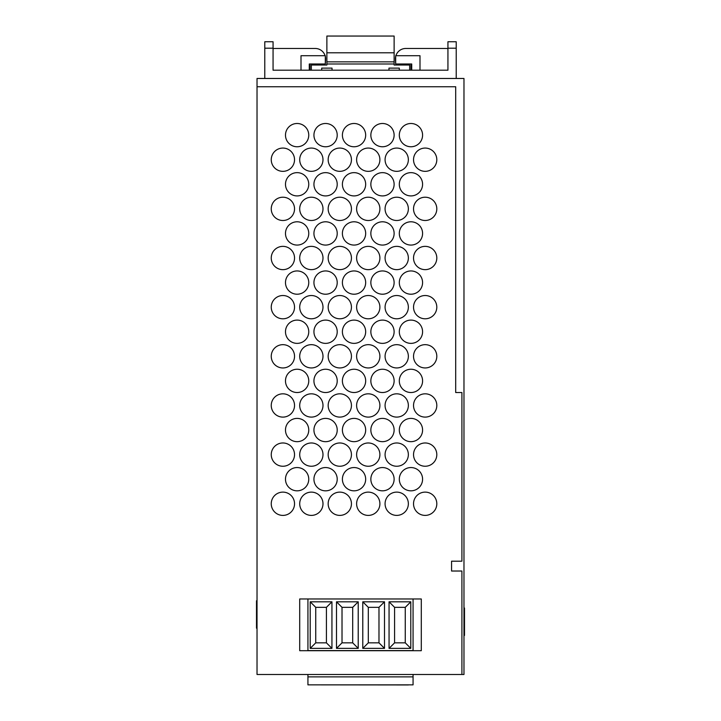 <?xml version="1.0" encoding="UTF-8"?>
<svg xmlns="http://www.w3.org/2000/svg" width="721" height="721" viewBox="0 0 721 721"><rect width="100%" height="100%" fill="white"/><g stroke="black" fill="none" stroke-linecap="round" stroke-linejoin="round"><path stroke-width="1.08" d="M257.027 600.773L256.505 600.773L256.505 628.189L257.027 628.189M463.973 608.019L464.495 608.019L464.495 635.435L463.973 635.435M463.973 78.472L257.027 78.472L257.027 674.495L463.973 674.495L463.973 78.472M291.428 70.198L273.061 70.198L273.061 48.208L264.787 48.208L264.787 78.472M447.939 60.366L447.939 70.198L429.572 70.198M447.939 48.208L456.213 48.208L456.213 41.746L447.939 41.746L447.939 70.198L273.061 70.198L273.061 60.366M354.029 270.943A11.644 11.644 0 0 1 364.114 288.4A11.644 11.644 0 0 1 343.953 288.4A11.644 11.644 0 0 1 354.029 270.943M382.49 270.943A11.644 11.644 0 0 1 392.566 288.4A11.644 11.644 0 0 1 372.406 288.4A11.644 11.644 0 0 1 382.49 270.943M410.943 270.943A11.644 11.644 0 0 1 421.028 288.4A11.644 11.644 0 0 1 400.867 288.4A11.644 11.644 0 0 1 410.943 270.943M297.124 221.789A11.644 11.644 0 0 1 307.2 239.255A11.644 11.644 0 0 1 287.039 239.255A11.644 11.644 0 0 1 297.124 221.789M325.577 270.943A11.644 11.644 0 0 1 335.662 288.4A11.644 11.644 0 0 1 315.492 288.4A11.644 11.644 0 0 1 325.577 270.943M297.124 270.943A11.644 11.644 0 0 1 307.2 288.4A11.644 11.644 0 0 1 287.039 288.4A11.644 11.644 0 0 1 297.124 270.943M410.943 320.097A11.644 11.644 0 0 1 421.028 337.554A11.644 11.644 0 0 1 400.867 337.554A11.644 11.644 0 0 1 410.943 320.097M382.49 320.097A11.644 11.644 0 0 1 392.566 337.554A11.644 11.644 0 0 1 372.406 337.554A11.644 11.644 0 0 1 382.49 320.097M325.577 221.789A11.644 11.644 0 0 1 335.662 239.255A11.644 11.644 0 0 1 315.492 239.255A11.644 11.644 0 0 1 325.577 221.789M354.029 221.789A11.644 11.644 0 0 1 364.114 239.255A11.644 11.644 0 0 1 343.953 239.255A11.644 11.644 0 0 1 354.029 221.789M382.49 221.789A11.644 11.644 0 0 1 392.566 239.255A11.644 11.644 0 0 1 372.406 239.255A11.644 11.644 0 0 1 382.49 221.789M410.943 221.789A11.644 11.644 0 0 1 421.028 239.255A11.644 11.644 0 0 1 400.867 239.255A11.644 11.644 0 0 1 410.943 221.789M297.124 172.643A11.644 11.644 0 0 1 307.2 190.101A11.644 11.644 0 0 1 287.039 190.101A11.644 11.644 0 0 1 297.124 172.643M325.577 172.643A11.644 11.644 0 0 1 335.662 190.101A11.644 11.644 0 0 1 315.492 190.101A11.644 11.644 0 0 1 325.577 172.643M354.029 172.643A11.644 11.644 0 0 1 364.114 190.101A11.644 11.644 0 0 1 343.953 190.101A11.644 11.644 0 0 1 354.029 172.643M382.49 172.643A11.644 11.644 0 0 1 392.566 190.101A11.644 11.644 0 0 1 372.406 190.101A11.644 11.644 0 0 1 382.49 172.643M297.124 369.242A11.644 11.644 0 0 1 307.2 386.708A11.644 11.644 0 0 1 287.039 386.708A11.644 11.644 0 0 1 297.124 369.242M325.577 369.242A11.644 11.644 0 0 1 335.662 386.708A11.644 11.644 0 0 1 315.492 386.708A11.644 11.644 0 0 1 325.577 369.242M354.029 369.242A11.644 11.644 0 0 1 364.114 386.708A11.644 11.644 0 0 1 343.953 386.708A11.644 11.644 0 0 1 354.029 369.242M382.49 369.242A11.644 11.644 0 0 1 392.566 386.708A11.644 11.644 0 0 1 372.406 386.708A11.644 11.644 0 0 1 382.49 369.242M354.029 320.097A11.644 11.644 0 0 1 364.114 337.554A11.644 11.644 0 0 1 343.953 337.554A11.644 11.644 0 0 1 354.029 320.097M325.577 320.097A11.644 11.644 0 0 1 335.662 337.554A11.644 11.644 0 0 1 315.492 337.554A11.644 11.644 0 0 1 325.577 320.097M297.124 320.097A11.644 11.644 0 0 1 307.2 337.554A11.644 11.644 0 0 1 287.039 337.554A11.644 11.644 0 0 1 297.124 320.097M410.943 369.242A11.644 11.644 0 0 1 421.028 386.708A11.644 11.644 0 0 1 400.867 386.708A11.644 11.644 0 0 1 410.943 369.242M297.124 418.396A11.644 11.644 0 0 1 307.2 435.854A11.644 11.644 0 0 1 287.039 435.854A11.644 11.644 0 0 1 297.124 418.396M410.943 467.55A11.644 11.644 0 0 1 421.028 485.008A11.644 11.644 0 0 1 400.867 485.008A11.644 11.644 0 0 1 410.943 467.55M382.49 467.55A11.644 11.644 0 0 1 392.566 485.008A11.644 11.644 0 0 1 372.406 485.008A11.644 11.644 0 0 1 382.49 467.55M354.029 467.55A11.644 11.644 0 0 1 364.114 485.008A11.644 11.644 0 0 1 343.953 485.008A11.644 11.644 0 0 1 354.029 467.55M325.577 418.396A11.644 11.644 0 0 1 335.662 435.854A11.644 11.644 0 0 1 315.492 435.854A11.644 11.644 0 0 1 325.577 418.396M354.029 418.396A11.644 11.644 0 0 1 364.114 435.854A11.644 11.644 0 0 1 343.953 435.854A11.644 11.644 0 0 1 354.029 418.396M382.49 418.396A11.644 11.644 0 0 1 392.566 435.854A11.644 11.644 0 0 1 372.406 435.854A11.644 11.644 0 0 1 382.49 418.396M410.943 418.396A11.644 11.644 0 0 1 421.028 435.854A11.644 11.644 0 0 1 400.867 435.854A11.644 11.644 0 0 1 410.943 418.396M410.943 123.489A11.644 11.644 0 0 1 421.028 140.946A11.644 11.644 0 0 1 400.867 140.946A11.644 11.644 0 0 1 410.943 123.489M382.49 123.489A11.644 11.644 0 0 1 392.566 140.946A11.644 11.644 0 0 1 372.406 140.946A11.644 11.644 0 0 1 382.49 123.489M410.943 172.643A11.644 11.644 0 0 1 421.028 190.101A11.644 11.644 0 0 1 400.867 190.101A11.644 11.644 0 0 1 410.943 172.643M297.124 123.489A11.644 11.644 0 0 1 307.2 140.946A11.644 11.644 0 0 1 287.039 140.946A11.644 11.644 0 0 1 297.124 123.489M325.577 123.489A11.644 11.644 0 0 1 335.662 140.946A11.644 11.644 0 0 1 315.492 140.946A11.644 11.644 0 0 1 325.577 123.489M354.029 123.489A11.644 11.644 0 0 1 364.114 140.946A11.644 11.644 0 0 1 343.953 140.946A11.644 11.644 0 0 1 354.029 123.489M325.577 467.55A11.644 11.644 0 0 1 335.662 485.008A11.644 11.644 0 0 1 315.492 485.008A11.644 11.644 0 0 1 325.577 467.55M297.124 467.55A11.644 11.644 0 0 1 307.2 485.008A11.644 11.644 0 0 1 287.039 485.008A11.644 11.644 0 0 1 297.124 467.55M396.712 442.973A11.644 11.644 0 0 1 406.797 460.431A11.644 11.644 0 0 1 386.636 460.431A11.644 11.644 0 0 1 396.712 442.973M425.174 442.973A11.644 11.644 0 0 1 435.25 460.431A11.644 11.644 0 0 1 415.089 460.431A11.644 11.644 0 0 1 425.174 442.973M282.893 393.819A11.644 11.644 0 0 1 292.978 411.285A11.644 11.644 0 0 1 272.808 411.285A11.644 11.644 0 0 1 282.893 393.819M311.346 393.819A11.644 11.644 0 0 1 321.431 411.285A11.644 11.644 0 0 1 301.27 411.285A11.644 11.644 0 0 1 311.346 393.819M339.807 393.819A11.644 11.644 0 0 1 349.883 411.285A11.644 11.644 0 0 1 329.722 411.285A11.644 11.644 0 0 1 339.807 393.819M368.26 393.819A11.644 11.644 0 0 1 378.345 411.285A11.644 11.644 0 0 1 358.175 411.285A11.644 11.644 0 0 1 368.26 393.819M396.712 393.819A11.644 11.644 0 0 1 406.797 411.285A11.644 11.644 0 0 1 386.636 411.285A11.644 11.644 0 0 1 396.712 393.819M425.174 393.819A11.644 11.644 0 0 1 435.25 411.285A11.644 11.644 0 0 1 415.089 411.285A11.644 11.644 0 0 1 425.174 393.819M368.26 442.973A11.644 11.644 0 0 1 378.345 460.431A11.644 11.644 0 0 1 358.175 460.431A11.644 11.644 0 0 1 368.26 442.973M339.807 442.973A11.644 11.644 0 0 1 349.883 460.431A11.644 11.644 0 0 1 329.722 460.431A11.644 11.644 0 0 1 339.807 442.973M311.346 442.973A11.644 11.644 0 0 1 321.431 460.431A11.644 11.644 0 0 1 301.27 460.431A11.644 11.644 0 0 1 311.346 442.973M282.893 442.973A11.644 11.644 0 0 1 292.978 460.431A11.644 11.644 0 0 1 272.808 460.431A11.644 11.644 0 0 1 282.893 442.973M425.174 492.119A11.644 11.644 0 0 1 435.25 509.585A11.644 11.644 0 0 1 415.089 509.585A11.644 11.644 0 0 1 425.174 492.119M396.712 492.119A11.644 11.644 0 0 1 406.797 509.585A11.644 11.644 0 0 1 386.636 509.585A11.644 11.644 0 0 1 396.712 492.119M368.26 492.119A11.644 11.644 0 0 1 378.345 509.585A11.644 11.644 0 0 1 358.175 509.585A11.644 11.644 0 0 1 368.26 492.119M339.807 492.119A11.644 11.644 0 0 1 349.883 509.585A11.644 11.644 0 0 1 329.722 509.585A11.644 11.644 0 0 1 339.807 492.119M368.26 246.366A11.644 11.644 0 0 1 378.345 263.832A11.644 11.644 0 0 1 358.175 263.832A11.644 11.644 0 0 1 368.26 246.366M339.807 246.366A11.644 11.644 0 0 1 349.883 263.832A11.644 11.644 0 0 1 329.722 263.832A11.644 11.644 0 0 1 339.807 246.366M311.346 246.366A11.644 11.644 0 0 1 321.431 263.832A11.644 11.644 0 0 1 301.27 263.832A11.644 11.644 0 0 1 311.346 246.366M282.893 246.366A11.644 11.644 0 0 1 292.978 263.832A11.644 11.644 0 0 1 272.808 263.832A11.644 11.644 0 0 1 282.893 246.366M425.174 295.52A11.644 11.644 0 0 1 435.25 312.977A11.644 11.644 0 0 1 415.089 312.977A11.644 11.644 0 0 1 425.174 295.52M396.712 295.52A11.644 11.644 0 0 1 406.797 312.977A11.644 11.644 0 0 1 386.636 312.977A11.644 11.644 0 0 1 396.712 295.52M368.26 295.52A11.644 11.644 0 0 1 378.345 312.977A11.644 11.644 0 0 1 358.175 312.977A11.644 11.644 0 0 1 368.26 295.52M339.807 295.52A11.644 11.644 0 0 1 349.883 312.977A11.644 11.644 0 0 1 329.722 312.977A11.644 11.644 0 0 1 339.807 295.52M282.893 344.665A11.644 11.644 0 0 1 292.978 362.131A11.644 11.644 0 0 1 272.808 362.131A11.644 11.644 0 0 1 282.893 344.665M311.346 344.665A11.644 11.644 0 0 1 321.431 362.131A11.644 11.644 0 0 1 301.27 362.131A11.644 11.644 0 0 1 311.346 344.665M339.807 344.665A11.644 11.644 0 0 1 349.883 362.131A11.644 11.644 0 0 1 329.722 362.131A11.644 11.644 0 0 1 339.807 344.665M368.26 344.665A11.644 11.644 0 0 1 378.345 362.131A11.644 11.644 0 0 1 358.175 362.131A11.644 11.644 0 0 1 368.26 344.665M396.712 344.665A11.644 11.644 0 0 1 406.797 362.131A11.644 11.644 0 0 1 386.636 362.131A11.644 11.644 0 0 1 396.712 344.665M425.174 344.665A11.644 11.644 0 0 1 435.25 362.131A11.644 11.644 0 0 1 415.089 362.131A11.644 11.644 0 0 1 425.174 344.665M282.893 295.52A11.644 11.644 0 0 1 292.978 312.977A11.644 11.644 0 0 1 272.808 312.977A11.644 11.644 0 0 1 282.893 295.52M311.346 295.52A11.644 11.644 0 0 1 321.431 312.977A11.644 11.644 0 0 1 301.27 312.977A11.644 11.644 0 0 1 311.346 295.52M425.174 197.212A11.644 11.644 0 0 1 435.25 214.678A11.644 11.644 0 0 1 415.089 214.678A11.644 11.644 0 0 1 425.174 197.212M396.712 197.212A11.644 11.644 0 0 1 406.797 214.678A11.644 11.644 0 0 1 386.636 214.678A11.644 11.644 0 0 1 396.712 197.212M368.26 197.212A11.644 11.644 0 0 1 378.345 214.678A11.644 11.644 0 0 1 358.175 214.678A11.644 11.644 0 0 1 368.26 197.212M339.807 197.212A11.644 11.644 0 0 1 349.883 214.678A11.644 11.644 0 0 1 329.722 214.678A11.644 11.644 0 0 1 339.807 197.212M311.346 197.212A11.644 11.644 0 0 1 321.431 214.678A11.644 11.644 0 0 1 301.27 214.678A11.644 11.644 0 0 1 311.346 197.212M282.893 197.212A11.644 11.644 0 0 1 292.978 214.678A11.644 11.644 0 0 1 272.808 214.678A11.644 11.644 0 0 1 282.893 197.212M425.174 246.366A11.644 11.644 0 0 1 435.25 263.832A11.644 11.644 0 0 1 415.089 263.832A11.644 11.644 0 0 1 425.174 246.366M396.712 246.366A11.644 11.644 0 0 1 406.797 263.832A11.644 11.644 0 0 1 386.636 263.832A11.644 11.644 0 0 1 396.712 246.366M282.893 148.066A11.644 11.644 0 0 1 292.978 165.524A11.644 11.644 0 0 1 272.808 165.524A11.644 11.644 0 0 1 282.893 148.066M311.346 148.066A11.644 11.644 0 0 1 321.431 165.524A11.644 11.644 0 0 1 301.27 165.524A11.644 11.644 0 0 1 311.346 148.066M339.807 148.066A11.644 11.644 0 0 1 349.883 165.524A11.644 11.644 0 0 1 329.722 165.524A11.644 11.644 0 0 1 339.807 148.066M368.26 148.066A11.644 11.644 0 0 1 378.345 165.524A11.644 11.644 0 0 1 358.175 165.524A11.644 11.644 0 0 1 368.26 148.066M396.712 148.066A11.644 11.644 0 0 1 406.797 165.524A11.644 11.644 0 0 1 386.636 165.524A11.644 11.644 0 0 1 396.712 148.066M425.174 148.066A11.644 11.644 0 0 1 435.25 165.524A11.644 11.644 0 0 1 415.089 165.524A11.644 11.644 0 0 1 425.174 148.066M311.346 492.119A11.644 11.644 0 0 1 321.431 509.585A11.644 11.644 0 0 1 301.27 509.585A11.644 11.644 0 0 1 311.346 492.119M282.893 492.119A11.644 11.644 0 0 1 292.978 509.585A11.644 11.644 0 0 1 272.808 509.585A11.644 11.644 0 0 1 282.893 492.119M421.289 598.962L299.711 598.962L299.711 650.702L421.289 650.702L421.289 598.962M257.027 86.754L455.699 86.754L455.699 392.53L461.909 392.53L461.909 561.19L451.562 561.19L451.562 571.023L461.909 571.023L461.909 674.495M413.07 674.495L413.07 684.851L307.93 684.851L307.93 674.495M358.22 601.81L336.491 601.81L336.491 648.368L358.22 648.368L358.22 601.81L352.695 607.334L342.015 607.334L336.491 601.81M384.509 601.81L362.78 601.81L362.78 648.368L384.509 648.368L384.509 601.81L378.985 607.334L368.305 607.334L362.78 601.81M410.79 601.81L389.061 601.81L389.061 648.368L410.79 648.368L410.79 601.81L405.265 607.334L394.585 607.334L389.061 601.81M331.939 601.81L310.21 601.81L310.21 648.368L331.939 648.368L331.939 601.81L326.415 607.334L315.735 607.334L310.21 601.81M307.93 598.962L307.93 650.702M413.07 598.962L413.07 650.702M413.07 676.875L307.93 676.875M315.735 607.334L315.735 642.844L326.415 642.844L326.415 607.334M326.415 642.844L331.939 648.368M315.735 642.844L310.21 648.368M394.585 607.334L394.585 642.844L405.265 642.844L405.265 607.334M405.265 642.844L410.79 648.368M394.585 642.844L389.061 648.368M368.305 607.334L368.305 642.844L378.985 642.844L378.985 607.334M378.985 642.844L384.509 648.368M368.305 642.844L362.78 648.368M342.015 607.334L342.015 642.844L352.695 642.844L352.695 607.334M352.695 642.844L358.22 648.368M342.015 642.844L336.491 648.368M408.374 684.851L409.807 684.851M408.374 684.95L311.193 684.851M456.213 48.208L456.213 78.472M264.787 48.208L264.787 41.746L273.061 41.746L273.061 48.208M309.282 70.198L309.282 63.989L325.315 63.989L325.315 55.715L300.999 55.715L300.999 70.198M420.001 70.198L420.001 55.715L395.685 55.715L395.685 63.989L411.718 63.989L411.718 70.198M410.943 70.198L410.943 63.989M395.901 55.715A10.346 10.346 0 0 1 405.77 48.469L445.866 48.469A10.346 10.346 0 0 1 447.939 48.677M395.685 63.989L395.423 58.816A10.346 10.346 0 0 1 395.685 56.517M310.057 63.989L310.057 70.198M325.315 56.517A10.346 10.346 0 0 1 325.577 58.816L325.315 63.989M273.061 48.677A10.346 10.346 0 0 1 275.134 48.469L315.23 48.469A10.346 10.346 0 0 1 325.099 55.715M399.308 70.198L399.308 68.125L388.952 68.125L388.952 70.198M332.048 70.198L332.048 68.125L321.692 68.125L321.692 70.198M394.126 52.795L326.874 52.795L326.874 36.05L394.126 36.05L394.126 65.025L409.654 65.025L409.654 70.198M394.126 63.989L326.874 63.989L326.874 65.025L311.346 65.025L311.346 70.198M326.874 52.795L326.874 63.989M413.07 650.594L307.93 650.594M394.126 61.853L326.874 61.853"/></g></svg>
